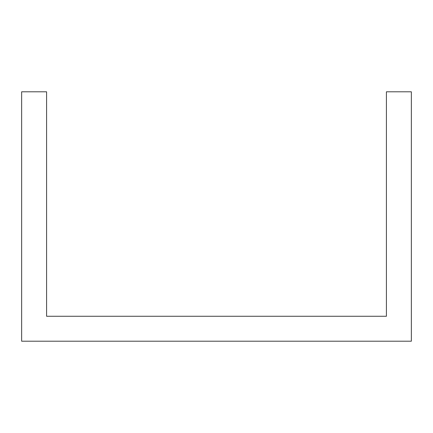 <?xml version="1.0" encoding="UTF-8"?>
<svg xmlns="http://www.w3.org/2000/svg" width="433" height="433" viewBox="0 0 433 433"><rect width="100%" height="100%" fill="white"/><g stroke="black" fill="none" stroke-linecap="round" stroke-linejoin="round"><path stroke-width="0.65" d="M46.591 316.263L46.591 91.796L21.65 91.796L21.65 341.204L411.35 341.204L411.35 91.796L386.409 91.796L386.409 316.263L46.591 316.263"/></g></svg>
